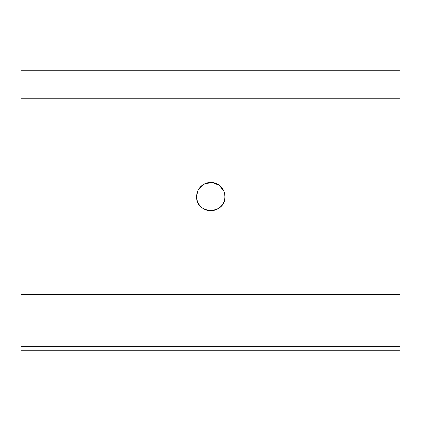 <?xml version="1.0" encoding="UTF-8"?>
<svg xmlns="http://www.w3.org/2000/svg" width="421" height="421" viewBox="0 0 421 421"><rect width="100%" height="100%" fill="white"/><g stroke="black" fill="none" stroke-linecap="round" stroke-linejoin="round"><path stroke-width="0.63" d="M224.63 193.807L224.903 196.581A14.14 14.14 0 0 0 210.763 182.446A14.14 14.14 0 0 0 196.628 196.581L197.712 191.155M199.012 188.724L204.711 183.809L212.152 182.514L219.194 185.229L223.825 191.166M399.95 70.223L399.95 350.777L21.05 350.777L21.05 70.223L399.95 70.223M399.95 299.084L21.05 299.084M21.05 346.357L399.95 346.357M21.05 294.663L399.95 294.663M196.628 196.581A14.14 14.14 0 0 0 210.763 210.721A14.14 14.14 0 0 0 224.903 196.581C225.782 214.81 195.76 214.842 196.628 196.581M399.95 98.235L21.05 98.235"/></g></svg>
